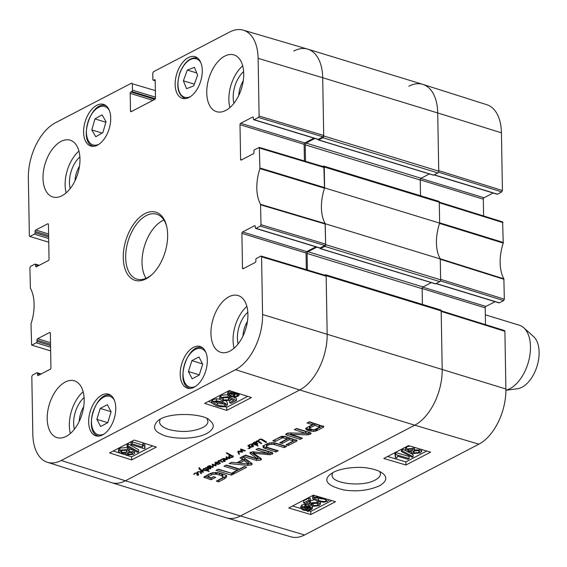 <?xml version="1.0" encoding="UTF-8"?>
<svg xmlns="http://www.w3.org/2000/svg" width="567" height="567" viewBox="0 0 567 567"><rect width="100%" height="100%" fill="white"/><g stroke="black" fill="none" stroke-linecap="round" stroke-linejoin="round"><path stroke-width="0.85" d="M205.764 468.214L205.665 467.662L207.451 467.562L207.26 466.889L207.834 466.365L210.364 466.988L210.924 467.995L210.782 468.696L209.868 468.859L209.287 468.363L210.187 468.307L208.677 466.655L207.983 466.648L208.45 468.03L209.627 468.852L209.117 469.051L207.238 467.917L206.097 467.782L205.764 468.214L205.75 467.626M205.927 468.016L205.92 467.562M207.238 467.917L207.231 467.52M208.706 468.824L208.699 468.214M208.911 468.944L208.904 468.37M209.117 469.051L209.11 468.512M207.898 467.286L207.976 466.35M210.081 468.576L210.137 466.868M209.45 468.661L209.443 468.144M209.868 468.859L209.861 468.484M210.563 468.81L210.534 467.258L209.84 467.307M210.782 468.696L210.761 467.492M207.38 467.414L207.366 466.676M207.451 467.562L207.437 466.598M261.359 443.663L260.678 443.493L261.685 443.224L261.359 443.663L261.344 443.231M259.261 440.219L257.631 440.998L259.679 439.241L261.692 439.17L266.738 442.132L265.895 442.501L261.174 439.567L260.274 439.446L259.261 440.219L259.247 439.482M261.174 439.567L261.16 439.021M262.011 439.914L261.997 439.297M263.683 440.928L263.669 440.127M264.286 441.268L264.272 440.516M264.605 441.615L264.591 440.736M264.661 440.779L264.676 441.693L264.598 440.736M265.895 442.501L265.88 441.629M266.107 442.458L266.093 441.778M258.091 441.14L260.827 442.629L259.998 442.877L257.326 441.395L258.091 441.14L258.113 440.573M257.354 441.346L257.631 440.998L257.354 441.346L257.078 440.935M257.085 441.282L256.567 442.551L255.894 441.587L257.333 440.92M256.071 441.976L256.057 441.332M256.624 441.006L256.504 442.267L256.482 441.048M258.205 441.658L258.191 441.176M259.332 442.253L259.317 441.622M259.92 442.813L259.899 441.927M259.998 442.877L259.984 441.976M260.338 442.877L260.324 442.189M206.65 470.631L206.112 470.511L206.799 470.114L204.772 468.789L203.021 469.724L203.468 468.64L205.495 468.569L207.402 469.731L208.592 469.093L207.784 470.071L209.223 471.418L206.679 470.645L206.643 470.234M206.679 470.645L201.455 470.426L203.503 471.985L202.802 472.297L198.819 468.519L199.244 467.569L201.193 470.05L204.496 470.156L206.211 470.801L206.672 470.213M207.168 470.461L207.161 469.547M208.621 471.517L208.606 470.837M207.784 470.071L207.77 469.299M208.287 469.724L208.273 469.065M207.402 469.731L207.77 469.27M203.454 469.334L203.44 468.654M203.716 469.008L203.709 468.533M203.992 468.824L203.985 468.455M204.772 468.789L204.765 468.434M206.799 470.114L206.785 469.214M199.598 469.71L199.577 468.54M202.192 471.815L202.178 471.042M202.802 472.297L202.788 471.489M203.092 472.261L203.085 471.701M249.041 445.79L248.679 445.563L249.452 444.656L251.401 444.266L249.877 444.804L249.041 445.79L251.45 447.094L250.798 447.455L250.125 447.072L249.806 448.61L247.956 448.504L249.239 448.561L249.608 447.654L247.843 445.591L248.445 445.428L248.856 446.052L249.033 445.024M248.573 445.499L248.658 445.875M248.381 445.988L248.374 445.421M248.941 446.463L248.934 445.946M249.31 446.824L249.119 445.832M249.31 446.761L249.296 445.938M249.565 447.221L249.544 446.087M249.806 448.61L249.778 447.058L249.211 447.285M250.267 446.335L249.778 447.058M250.125 447.072L250.111 446.427M250.182 447.101L250.167 446.456M250.274 447.165L250.267 446.52M250.43 447.2L250.416 446.605M250.678 447.377L250.664 446.753M250.798 447.455L250.784 446.824M249.423 445.215L249.416 444.691M252.081 444.627L251.408 444.571L251.996 444.882L252.074 444.415M252.301 445.4L252.28 444.542M252.4 445.308L252.386 444.613M252.648 446.427L252.705 444.443M252.251 445.953L252.223 444.507M251.401 444.386L252.102 443.663L253.591 443.571L253.35 442.94L254.278 442.111L257.191 443.139L257.546 444.351L256.171 444.5L258.07 445.875L252.705 443.848L252.039 444.393L253.399 446.512L252.195 446.824L251.642 445.301L251.968 444.868M251.89 446.697L251.833 445.109M251.507 445.924L251.642 445.301M252.195 446.824L251.861 445.145M253.109 445.138L252.166 445.272M252.684 446.853L252.676 446.342M253.137 446.69L253.109 445.18M253.435 446.002L253.385 445.634M254.08 442.182L254.498 443.755L256.922 444.145L254.222 442.132M254.859 442.494L254.852 442.09M255.66 442.82L255.653 442.274M256.298 443.288L256.291 442.593M256.426 443.337L256.412 442.664M256.922 444.145L256.901 442.955M252.032 444.351L252.131 443.656M253.796 444.018L253.619 442.43M254.441 442.834L253.768 442.466M254.47 444.386L254.455 443.706M255.079 444.932L255.065 444.004M257.489 445.981L257.475 445.244M257.765 443.897L257.546 444.351L257.531 443.507M253.591 443.571L253.569 442.466M220.287 460.517L222.874 462.084L219.394 460.716L218.933 461.41L220.435 463.452L220.039 463.586L217.678 462.268L216.388 462.941L216.764 462.055L218.338 461.977L219.004 460.432L220.308 460.524L221.165 459.39L222.888 458.979L223.752 459.128L225.106 461.247L225.092 460.369M218.338 461.977L218.323 461.148M216.388 462.941L219.011 464.139L217.664 464.338L215.899 463.402L216.02 465.812L212.859 464.777L213.015 467.449L208.691 465.861L209.939 465.613L212.611 467.073L212.462 464.153L215.46 465.401L215.084 462.8L216.388 462.941L216.381 462.41M216.672 463.119L216.651 462.126M216.899 463.069L216.877 462.013M216.948 462.686L216.934 461.992M217.041 462.481L217.033 461.963M218.082 462.353L218.075 461.977M219.032 461.488L218.054 460.801M219.06 463.041L219.039 461.616M219.386 463.303L219.372 462.388M219.755 463.537L219.741 462.665M220.039 463.586L220.024 462.941M218.933 461.41L218.919 460.496M219.025 461.063L219.011 460.432M220.031 460.851L220.024 460.468M221.867 461.864L221.853 461.198M222.023 462.041L222.009 461.297M222.207 462.19L222.193 461.418M222.455 462.233L222.448 461.616M225.149 460.737L224.844 461.425L223.908 461.559L223.207 459.327L221.584 459.546L220.669 460.638L220.655 459.851M215.24 464.231L215.099 462.041M215.46 465.401L215.212 462.679M212.143 464.607L212.462 464.153M212.49 466.053L212.377 464.203M212.604 466.549L212.462 464.501M212.646 466.868L212.575 464.997M210.726 466.542L210.711 465.89M211.491 467.088L211.477 466.308M212.49 467.534L212.476 466.988M213.015 467.449L212.986 465.897L212.462 465.982M213.227 465.457L212.986 465.897M213.305 466.421L213.235 465.996M212.816 464.947L212.802 464.245M212.859 464.777L212.845 464.26M214.021 465.422L214.014 464.805M214.539 465.67L214.532 465.131M214.928 465.812L214.921 465.28M216.02 465.812L215.992 464.26L214.9 464.253M216.126 464.628L216.169 465.075M215.899 463.402L215.892 462.672M217.664 464.338L217.657 463.756M218.501 464.458L218.493 464.075M224.008 460.135L223.993 459.284M224.107 460.043L224.093 459.348M224.362 461.162L224.412 459.178M223.958 460.688L223.937 459.242M221.137 459.95L221.123 459.426M223.667 459.759L223.604 459.093M223.66 459.596L223.653 459.107M223.604 461.432L223.547 459.844M223.221 460.666L223.348 460.035M223.908 461.559L223.575 459.88M224.815 459.872L223.88 460.007M224.397 461.588L224.383 461.077M224.844 461.425L224.815 459.915M226.268 459.717L222.838 458.632L224.865 458.547L226.566 459.32L226.027 457.257L226.488 456.981L229.635 458.462L228.742 458.668L226.885 457.612L227.204 459.631L226.268 459.717L226.261 459.185M227.176 458.072L226.24 458.164M227.324 458.724L227.204 459.631L227.183 458.327M226.885 457.612L226.871 456.974M228.742 458.668L228.735 458.023M229.118 458.71L229.111 458.221M226.538 457.767L226.318 456.726M226.566 459.32L226.559 457.449M224.227 458.795L224.22 458.405M225.73 459.497L225.723 458.909M197.529 473.927L197.514 473.076M197.628 473.835L197.614 473.14M197.883 474.955L197.933 472.97M197.479 474.48L197.458 473.034M197.323 472.949L196.947 472.545L197.727 471.787L200.435 471.602L201.682 473.339L200.477 473.438L200.931 472.928L200.045 471.964L198.294 471.907L197.323 472.949L198.365 475.217L197.125 475.224L197.188 473.551L196.735 473.119L195.112 473.339L193.971 474.558L194.687 473.183L197.323 472.949L197.309 472.049M193.9 474.48L193.9 474.125M193.971 474.558L193.964 473.977M194.091 474.579L194.077 473.778M194.658 473.743L194.644 473.218M195.105 473.381L195.098 472.991M197.188 473.551L197.125 473.034M197.181 473.388L197.174 473.02M197.125 475.224L197.068 473.636M196.742 474.459L196.869 473.828M197.429 475.352L197.096 473.672M198.344 473.665L197.401 473.799M197.918 475.38L197.911 474.87M198.365 475.217L198.344 473.707M198.67 474.529L198.62 474.161M197.273 472.921L197.259 472.091M197.373 472.885L197.359 472.013M200.045 471.964L200.038 471.503M200.47 472.283L200.456 471.616M200.931 472.928L200.817 471.822M201.654 471.787L200.576 471.942M239.288 454.436L237.878 451.53L238.757 451.126L241.485 451.403L240.564 449.496L241.606 449.227L245.334 450.694L244.264 450.914L241.457 449.695L242.676 451.927L241.783 452.232L238.629 451.509L239.288 454.436L239.267 453.196M238.629 451.736L238.622 451.162M239.841 451.502L239.834 451.098M240.812 451.757L240.805 451.254M241.095 451.906L241.088 451.304M241.386 452.069L241.379 451.375M241.613 452.154L241.365 450.517M241.783 452.232L241.585 450.602M242.237 450.659L241.755 450.68M242.265 452.211L242.251 451.212M242.435 452.14L242.421 451.495M242.045 449.872L242.038 449.362M242.676 450.155L242.669 449.588M242.711 450.17L242.697 449.596M243.108 450.347L243.094 449.759M243.463 450.552L243.456 449.907M244.264 450.914L244.249 450.241M244.859 450.971L244.852 450.496M240.677 450.155L240.663 449.447M241.173 450.808L240.862 448.922M241.457 449.851L241.145 449.255M241.485 451.403L241.457 449.964M238.133 452.749L238.105 451.367M237.814 451.977L237.878 451.53M238.778 453.926L238.105 451.197M238.955 454.16L238.75 452.374M230.96 455.818L230.06 455.358L229.678 457.413L232.109 457.087L232.59 455.84L233.498 456.038L232.853 457.215L229.217 457.895L228.749 456.414L229.592 455.159L226.24 453.005L226.885 452.82L232.3 455.861L231.775 456.35L230.953 455.223M231.322 456.088L231.308 455.372M231.775 456.35L231.761 455.641M227.721 454.004L227.714 453.302M228.033 454.202L228.019 453.423M229.592 455.159L229.359 454.33M228.763 457.427L228.763 456.371M228.785 457.406L228.749 456.414M228.877 457.689L228.877 456.038M229.217 457.895L228.848 456.137M230.613 457.98L230.606 457.604M232.853 457.215L232.831 455.882M232.732 455.861L232.739 456.244L232.69 455.854M230.06 455.358L230.046 454.734M229.366 455.067L229.507 457.257M230.33 455.471L230.315 454.833M504.892 331.284L441.19 311.411L442.196 369.117A45.24 26.011 107 0 1 414.746 425.193L240.443 515.984L414.746 425.193A45.24 26.011 -73 0 0 442.196 369.117L441.176 310.893A1.41 0.815 -73 0 0 440.708 310L325.685 274.789A1.41 0.815 107 0 1 326.153 275.682L327.166 333.906A45.24 26.011 107 0 1 299.723 389.976L125.42 480.773A45.24 26.011 107 0 1 111.451 482.63L226.474 517.848A45.24 26.011 -73 0 0 240.443 515.984A45.24 26.011 107 0 1 226.63 517.891L290.984 536.843A44.524 25.6 -73 0 0 304.578 534.972L478.881 444.174A44.524 25.6 -73 0 0 505.899 388.983L504.892 331.284L504.517 330.568L441.176 310.815M273.223 444.287L269.36 444.521L266.894 445.804L266.504 446.683L267.985 447.611L278.262 450.772L275.945 451.977L264.066 448.185L263.01 447.129L263.102 446.314L265.639 444.393L269.594 442.933L274.393 442.806L286.647 446.406L284.322 447.611L273.223 444.287L273.195 442.735L272.734 442.657M266.894 445.804L266.866 444.252L266.462 444.946L266.504 446.683M233.802 473.934L231.478 475.139L215.992 470.397L218.309 469.192L233.802 473.934M242.463 456.612L251.727 463.289L252.251 464.033L251.45 464.876L247.68 465.394L229.118 463.558L231.57 462.282L236.744 462.821L242.676 459.731L240.018 457.881L242.463 456.612M291.147 434.407L302.466 438.163L300.212 439.34L286.732 435.208L285.548 434.414L287.696 433.103L289.666 432.954L305.833 433.372L294.266 429.623L296.52 428.454L310.071 432.6L311.191 433.379L310.298 434.223L307.123 434.868L291.147 434.407L291.126 432.997M290.843 432.982L290.836 434.591M305.833 433.372L305.613 431.551L296.13 428.652M287.044 438.971L282.628 437.767L275.059 441.551L272.741 440.835L281.572 436.292L284.918 436.399L297.08 440.467L296.208 441.424L288.298 445.542L285.974 444.833L292.636 441.36L293.04 440.963L292.664 440.687L289.368 439.68L282.061 443.486L279.737 442.777L287.044 438.971L287.015 437.412L282.607 436.214L274.605 439.864M297.08 440.467L296.867 440.998L296.853 440.205M307.725 430.403L305.592 428.886L306.719 427.674L312.495 424.669L307.009 422.989L309.327 421.777L323.792 426.554L322.999 427.468L317.137 430.516L313.771 431.508L307.725 430.403L307.697 428.85L306.088 428.071M323.792 426.554L323.587 427.064L323.573 426.256M257.779 458.93L250.593 453.77L249.82 453.033L250.501 452.282L253.173 451.835L268.397 453.451L256.029 449.546L258.346 448.334L271.976 452.509L272.876 453.494L269.935 454.762L253.435 453.182L260.827 458.349L261.529 459.355L260.65 460.085L256.624 460.503L242.995 456.336L245.32 455.117L257.779 458.93M257.978 458.88L257.95 457.186L250.593 452.232M268.397 453.451L268.354 451.743L257.9 448.568M253.414 451.856L253.676 453.529M232.342 472.765L237.169 470.256L224 466.223L226.325 465.018L239.487 469.044L244.299 466.542L246.617 467.251L234.667 473.48L232.342 472.765M208.132 476.415L208.103 474.863L207.926 476.727L208.323 477.01L211.193 477.889L213.49 476.691L215.687 477.364L211.066 479.767L203.759 477.152L209.74 473.658L213.83 472.531L218.182 472.736L223.781 474.281L225.411 475.004L226.765 476.812L224.73 478.654L218.607 481.844L216.289 481.135L221.761 478.279L223.058 477.045L221.917 475.798L216.828 474.239L212.994 474.161L207.926 476.727M207.926 476.613L207.898 475.174M211.307 474.756L211.278 473.204L208.103 474.863M212.965 472.609L211.278 473.204M212.994 474.161L212.965 472.637M215.283 474.026L215.226 472.474M215.928 474.09L215.907 472.538L215.254 472.474M216.828 474.239L216.807 472.687L215.907 472.538M219.585 474.933L219.557 473.381L216.807 472.687M221.917 475.798L221.888 474.246L219.557 473.381M222.519 476.11L222.491 474.558L221.888 474.246M222.803 476.344L222.491 474.558M223.058 477.045L222.774 474.792M218.607 481.844L218.578 480.292L218.153 480.164M224.73 478.654L224.702 477.102L218.578 480.292M226.736 475.259L224.702 477.102M204.822 477.861L204.708 476.273M211.066 479.767L211.037 478.215L204.8 476.308M213.787 476.783L211.037 478.215M237.169 470.256L237.141 468.703L225.872 465.252M234.667 473.48L234.639 471.928L234.214 471.794M244.724 466.676L234.639 471.928M256.624 460.503L256.596 458.951L244.859 455.358M260.65 460.085L260.622 458.533L256.596 458.951M254.342 453.182L254.321 451.956M269.935 454.762L269.906 453.21L267.844 453.132M272.025 454.16L271.997 452.608L269.906 453.21M272.21 454.068L272.188 452.586M268.241 453.239L268.212 451.686M268.368 451.899L268.397 453.309M257.772 458.568L257.744 457.016M319.59 427.32L319.774 425.491L314.784 423.825L309.646 426.561L309.454 428.645L313.735 429.928L319.59 427.32M319.71 427.242L314.813 425.378L310.007 427.879L309.454 428.645M310.007 427.879L309.979 426.327M314.813 425.378L314.784 423.825M306.719 429.977L306.69 428.425M308.76 430.75L308.732 429.198L307.697 428.85M311.035 431.331L311.007 429.779L308.732 429.198M313.771 431.508L313.742 429.956L311.007 429.779M315.84 431.097L315.812 429.545L313.742 429.956M322.921 425.937L315.812 429.545M322.999 427.468L322.977 425.959M312.495 424.669L312.467 423.117L308.873 422.018M283.415 437.859L283.387 436.307M282.061 443.486L282.033 441.934L281.608 441.799M289.368 439.68L289.34 438.128L282.033 441.934M292.664 440.687L292.636 439.134L289.34 438.128M292.841 440.757L292.636 439.134M293.04 440.963L292.813 439.205M288.298 445.542L288.27 443.989L287.838 443.862M296.194 439.864L288.27 443.989M275.059 441.551L275.03 439.999M281.643 438.121L281.622 436.569M282.628 437.767L282.607 436.214M291.339 434.407L291.31 432.997M307.123 434.868L307.094 433.316L305.897 433.28L305.868 431.749M308.675 434.776L308.646 433.223L307.094 433.316M310.269 432.671L308.646 433.223M310.298 434.223L310.269 432.692M305.641 433.103L305.613 431.551M286.732 435.208L286.455 433.549M300.212 439.34L300.184 437.788L286.704 433.656M300.567 437.582L300.184 437.788M290.836 434.471L290.843 432.897M239.43 463.147L248.729 464.047L244.164 460.68L239.43 463.147L239.402 461.595L244.136 459.128L244.164 460.68M248.729 464.047L248.679 462.311L244.136 459.128M248.7 462.495L248.729 463.877M242.676 459.731L242.648 458.179L241.28 457.229M247.68 465.394L247.659 464.012M239.423 463.033L236.836 462.771M251.45 464.876L251.422 463.324L248.778 463.884M231.903 473.353L217.856 469.426M231.478 475.139L231.449 473.587M271.373 444.145L271.352 442.692M284.322 447.611L284.294 446.059L273.195 442.735M284.747 445.825L284.294 446.059M264.066 448.185L264.038 446.633L262.982 445.577M265.895 448.901L265.873 447.349L264.038 446.633M275.945 451.977L275.916 450.425L265.873 447.349M276.37 450.191L275.916 450.425M267.957 445.102L267.929 443.55L266.866 444.252M269.332 442.969L267.929 443.55M269.36 444.521L269.332 442.99M323.02 136.845L318.264 139.319L254.115 119.68L258.424 117.44L323.02 136.845L323.707 135.442L322.701 77.736L437.724 112.953A45.24 26.011 -73 0 0 422.798 84.37L307.768 49.152A45.24 26.011 107 0 1 322.701 77.736L323.714 135.96A1.41 0.815 107 0 1 322.857 137.71L437.88 172.921A1.41 0.815 -73 0 0 438.738 171.17L437.724 112.953L438.73 170.653L502.433 190.526L501.426 132.82A44.524 25.6 -73 0 0 486.883 104.739L422.947 84.412A45.24 26.011 107 0 1 437.724 112.953L501.426 132.82M437.88 172.921L433.656 175.125A0.85 0.489 107 0 1 433.394 175.16A0.85 0.489 107 0 1 433.195 174.983M429.41 173.941L421.097 178.272A1.41 0.815 -73 0 0 420.239 180.023L420.516 195.728M439.283 202.221A1.41 0.815 -73 0 0 438.815 201.328L323.792 166.117A1.41 0.815 107 0 1 324.253 167.01L324.622 187.897L439.645 223.107L439.283 202.221L324.253 167.01M439.645 223.107A36.756 21.135 -73 0 0 440.268 258.963L325.245 223.745L325.614 244.632A1.41 0.815 107 0 1 324.756 246.383L439.779 281.601A1.41 0.815 -73 0 0 440.637 279.843L440.268 258.963M439.779 281.601L435.555 283.798A0.85 0.489 107 0 1 435.293 283.833A0.85 0.489 107 0 1 435.095 283.656M431.31 282.614L422.996 286.945A1.41 0.815 -73 0 0 422.139 288.702L422.408 304.401M319.986 248.055L319.986 248.084A0.85 0.489 -73 0 0 320.263 248.622A0.85 0.489 -73 0 0 320.525 248.587L324.756 246.383M324.671 275.151L325.252 274.846A1.41 0.815 107 0 1 325.685 274.789M307.399 269.963L307.108 253.484A1.41 0.815 107 0 1 307.966 251.734L316.818 247.127M325.245 223.745A36.756 21.135 107 0 1 324.622 187.897M322.772 166.478L323.353 166.174A1.41 0.815 107 0 1 323.792 166.117M305.5 161.283L305.216 144.812A1.41 0.815 107 0 1 306.074 143.061L314.919 138.447M318.087 139.376L318.087 139.411A0.85 0.489 -73 0 0 318.37 139.95A0.85 0.489 -73 0 0 318.633 139.914L322.857 137.71M293.805 51.016A45.24 26.011 107 0 1 307.768 49.152M505.906 390.294L517.48 388.728A28.272 16.259 -73 0 0 521.959 387.247A28.272 16.259 -73 0 0 537.984 362.639A28.272 16.259 -73 0 0 533.483 336.451L523.724 327.747A33.928 19.512 -73 0 0 519.28 325.21L485.331 314.813M505.906 390.216A33.928 19.512 -73 0 0 509.889 388.7A33.928 19.512 -73 0 0 529.124 359.173A33.928 19.512 -73 0 0 523.724 327.747M379.755 471.546L380.478 473.771C380.464 476.025 378.706 478.101 375.205 480.001C362.448 487.414 330.965 483.658 332.049 475.018L332.751 472.658M438.504 172.198L501.745 191.922L502.433 190.526M501.745 191.922L497.436 194.169L434.237 174.82M434.053 174.919L497.089 194.219A1.134 0.652 -73 0 0 497.436 194.169M493.148 193.007L483.998 197.777L420.856 178.449M420.239 179.867L483.311 199.18A1.134 0.652 107 0 1 483.998 197.777M483.311 199.18L483.608 215.963M440.403 280.878L503.645 300.602L504.332 299.199L503.872 278.829A37.472 21.546 107 0 1 503.248 243.087L502.624 221.895L439.276 202.135M503.645 300.602L499.336 302.842L436.136 283.5M435.945 283.592L498.988 302.891A1.134 0.652 -73 0 0 499.336 302.842M495.048 301.687L485.898 306.449L422.755 287.122M422.139 288.546L485.21 307.853A1.134 0.652 107 0 1 485.898 306.449M485.21 307.853L485.501 324.636M503.985 279.311L440.276 259.254L440.63 279.325L504.332 299.199M503.248 243.087L439.545 223.412A36.756 21.135 -73 0 0 440.162 258.765L503.872 278.829M502.993 222.611L439.29 202.738L439.638 222.81L503.34 242.492M408.828 86.227A45.24 26.011 107 0 1 422.947 84.412M397.474 456.166L396.843 458.101L395.27 457.633L395.631 456.392L394.993 455.053L395.83 454.621L409.147 458.561L407.85 459.235L397.495 456.173M395.305 455.393L395.27 457.633M395.83 454.621L395.78 452.544L394.937 452.983L394.993 455.053M395.78 452.544L409.098 456.485L409.147 458.561M401.429 451.559L402.478 451.013L413.13 456.669L412.081 457.215L401.429 451.559L401.379 449.489L402.428 448.944L402.478 451.013M407.581 451.679L413.081 454.592L413.13 456.669M402.428 448.944L405.547 450.602M408.36 450.836L407.397 450.063L408.049 449.347L411.869 449.078L412.861 449.858L412.216 450.574L408.36 450.836L408.318 449.22M409.296 448.958L410.905 448.901M413.96 450.786L418.878 450.481M414.059 452.87L412.726 451.849L413.506 450.985L418.403 450.659L419.729 451.672L418.928 452.558L414.059 452.87L414.009 450.8M407.085 451.552L405.462 450.269L406.688 448.965L413.215 448.391L414.314 449.985L419.722 449.957L421.642 451.474L420.26 452.955L412.712 453.565L410.947 452.289L411.38 451.516L407.085 451.552M405.462 450.269L405.412 448.192L406.638 446.888L409.835 446.031M414.505 447.335L414.314 449.985M414.52 447.845L415.356 447.661M306.435 506.728L309.058 507.174L311.028 508.521L310.184 509.471L307.888 510.073L306.435 506.728M307.314 506.806L307.831 508.004L309.043 507.798L309.093 509.875M309.043 507.798L310.128 507.401M307.831 508.004L307.888 510.073M305.415 506.749L306.867 510.109L304.203 509.669L302.183 508.33L303.062 507.352L305.415 506.749M303.225 507.267L305.507 507.904L305.556 509.981M305.507 507.904L305.939 507.968M304.848 505.452L305.84 505.36L306.18 506.147L309.986 506.664L312.417 508.379L311.212 509.754L308.122 510.612L308.448 511.37L307.463 511.469L307.123 510.676L303.26 510.172L300.801 508.443L302.055 507.054L305.181 506.211L304.798 503.39M305.804 503.829L305.84 505.36M306.074 503.95L306.18 506.147M310.787 504.885L311.992 505.594M308.427 510.569L308.448 511.37M292.522 506.019L300.808 508.471L300.751 506.366L301.998 504.977L305.124 504.134M320.22 501.944L320.27 503.787L319.108 505.707L312.006 506.381L311.956 504.304L313.175 503.553L313.225 505.629L317.768 505.317L318.519 504.446L316.755 503.191L311.489 503.468L310.858 504.857L309.44 505.431L303.65 502.879L308.895 500.144L310.454 500.604L306.244 502.801L309.228 504.148L310.397 502.865L317.981 502.426L320.419 504.269L320.334 501.965M313.175 503.553L317.711 503.241M310.666 504.424L310.836 503.964M308.895 500.144L308.845 498.067L303.593 500.803L303.65 502.879M308.845 498.067L310.404 498.528L310.454 500.604M308.349 501.703L309.178 502.078L309.228 504.148M309.178 502.078L310.347 500.789L313.842 499.931M312.006 506.381L313.225 505.629M315.869 497.535L318.434 498.428L325.274 499.201M314.657 498.173L314.671 498.825L315.146 497.805C316.081 497.011 318.597 497.181 322.694 498.308L326.599 500.321L326.025 501.008C325.104 501.802 322.588 501.632 318.484 500.505L314.536 498.492M328.201 499.534L328.491 500.179L327.357 501.405L323.594 502.256L317.151 501.2L312.679 498.627L313.82 497.401L318.186 496.572M312.679 498.627L312.623 496.55L313.842 495.282M387.601 456.492L405.852 461.899L426.724 451.027M308.434 510.725L310.78 511.42L331.645 500.555M405.929 465.011L383.816 458.462L408.467 445.627L430.58 452.168L405.929 465.011L405.852 461.899M310.858 514.538L288.745 507.989L313.388 495.147L335.508 501.696L310.858 514.538L310.78 511.42M333.403 472.311L329.966 474.586C323.013 480.738 327.57 485.848 343.637 489.916C356.515 491.901 368.408 490.561 379.302 485.898C388.948 480.263 385.851 475.77 382.69 473.381C379.826 471.113 375.297 469.419 369.103 468.314C361.881 466.563 343.17 467.052 333.403 472.311M260.551 204.34L261.004 224.709L260.324 226.113L324.912 245.518L325.6 244.115L325.139 223.554A36.756 21.135 107 0 1 324.522 188.194L323.892 166.811L259.296 147.406L259.927 168.597A37.472 21.546 -73 0 0 260.551 204.34L325.139 223.554M241.861 159.752L240.599 159.362A1.134 0.652 -73 0 0 240.968 160.078A1.134 0.652 -73 0 0 241.315 160.029L253.293 153.792A1.134 0.652 -73 0 0 253.973 152.395L253.952 151.098A1.134 0.652 107 0 1 254.64 149.695L259.296 147.406M240.599 159.362L239.99 124.69L304.139 144.33A1.134 0.652 107 0 1 304.826 142.927L240.677 123.287A1.134 0.652 -73 0 0 239.99 124.69M240.677 123.287L252.648 117.05L253.265 117.241M254.115 119.68A1.134 0.652 107 0 1 253.768 119.729A1.134 0.652 107 0 1 253.392 119.013L253.371 117.716A1.134 0.652 -73 0 0 252.995 117.008A1.134 0.652 -73 0 0 252.648 117.05M155.188 80.634L153.579 80.145A1.134 0.652 107 0 1 153.232 80.188A1.134 0.652 107 0 1 152.856 79.479L152.743 73.143L153.43 71.74L229.67 32.028A44.524 25.6 107 0 1 243.264 30.157A44.524 25.6 107 0 1 258.105 58.33L259.112 116.037L258.424 117.44M153.579 80.145L155.075 79.876M131.75 111.359L130.488 110.969A1.134 0.652 -73 0 0 130.857 111.685A1.134 0.652 -73 0 0 131.211 111.642L154.805 99.353A1.134 0.652 -73 0 0 155.486 97.949L155.181 80.351A1.134 0.652 -73 0 0 154.805 79.642A1.134 0.652 -73 0 0 154.458 79.685M130.488 110.969L130.183 93.378L152.913 100.338M154.855 99.317L130.864 91.974A1.134 0.652 -73 0 0 130.183 93.378M130.864 91.974L131.75 91.514L155.323 98.736M155.471 97.17L132.43 90.118A1.134 0.652 107 0 1 131.75 91.514M132.43 90.118L132.324 83.781L155.358 90.6M48.741 242.208L29.725 236.432L29.356 235.716L28.35 178.017A44.524 25.6 107 0 1 55.36 122.826L131.601 83.115L132.324 83.781M30.079 236.382L34.389 234.143L48.677 238.516M48.649 236.893L35.076 232.739A1.134 0.652 107 0 1 34.389 234.143M35.076 232.739L35.055 231.442L48.627 235.603M48.599 233.98L35.735 230.046A1.134 0.652 -73 0 0 35.055 231.442M35.735 230.046L47.713 223.809L48.323 223.993M36.919 266.504L35.657 266.114A1.134 0.652 -73 0 0 36.033 266.83A1.134 0.652 -73 0 0 36.38 266.788L48.351 260.551A1.134 0.652 -73 0 0 49.038 259.147L48.429 224.475A1.134 0.652 -73 0 0 48.06 223.759A1.134 0.652 -73 0 0 47.713 223.809M35.657 266.114L35.636 264.824L38.478 265.696M50.64 350.881L31.624 345.105L31.001 323.913A37.472 21.546 -73 0 0 30.377 288.171L29.916 267.801L30.604 266.398L34.913 264.158A1.134 0.652 107 0 1 35.26 264.109A1.134 0.652 107 0 1 35.636 264.824M31.979 345.062L36.288 342.815L50.576 347.188M50.548 345.572L36.968 341.412A1.134 0.652 107 0 1 36.288 342.815M36.968 341.412L36.947 340.122L50.527 344.275M50.498 342.652L37.635 338.719A1.134 0.652 -73 0 0 36.947 340.122M37.635 338.719L49.605 332.482L50.222 332.666M38.818 375.177L37.557 374.794A1.134 0.652 -73 0 0 37.925 375.51A1.134 0.652 -73 0 0 38.273 375.46L50.25 369.223A1.134 0.652 -73 0 0 50.938 367.82L50.328 333.148A1.134 0.652 -73 0 0 49.953 332.432A1.134 0.652 -73 0 0 49.605 332.482M37.557 374.794L37.528 373.497L40.37 374.369M243.753 268.425L242.492 268.035A1.134 0.652 -73 0 0 242.867 268.751A1.134 0.652 -73 0 0 243.215 268.708L255.185 262.471A1.134 0.652 -73 0 0 255.873 261.068L255.852 259.771A1.134 0.652 107 0 1 256.539 258.375L260.848 256.128L261.571 256.794L262.578 314.501A44.524 25.6 107 0 1 235.56 369.684L61.257 460.482A44.524 25.6 107 0 1 47.366 462.261A44.524 25.6 107 0 1 32.822 434.18L31.816 376.474L32.503 375.078L36.805 372.831A1.134 0.652 107 0 1 37.16 372.781A1.134 0.652 107 0 1 37.528 373.497M242.492 268.035L241.889 233.363L306.038 253.002A1.134 0.652 107 0 1 306.726 251.599L242.577 231.967A1.134 0.652 -73 0 0 241.889 233.363M242.577 231.967L254.548 225.73L255.157 225.914M324.912 245.518L320.164 247.992L256.015 228.359A1.134 0.652 107 0 1 255.667 228.402A1.134 0.652 107 0 1 255.292 227.686L255.27 226.396A1.134 0.652 -73 0 0 254.895 225.68A1.134 0.652 -73 0 0 254.548 225.73M256.015 228.359L260.324 226.113M101.869 395.079A21.773 12.517 107 0 1 108.588 394.185A21.773 12.517 107 0 1 114.187 418.666A21.773 12.517 107 0 1 95.844 435.817A21.773 12.517 107 0 1 89.019 416.759A21.773 12.517 107 0 1 101.869 395.079M96.808 105.278A21.773 12.517 107 0 1 103.527 104.385A21.773 12.517 107 0 1 109.126 128.865A21.773 12.517 107 0 1 90.784 146.017A21.773 12.517 107 0 1 83.959 126.958A21.773 12.517 107 0 1 96.808 105.278M188.364 57.586A21.773 12.517 107 0 1 195.083 56.693A21.773 12.517 107 0 1 200.683 81.173A21.773 12.517 107 0 1 182.34 98.325A21.773 12.517 107 0 1 175.515 79.267A21.773 12.517 107 0 1 188.364 57.586M193.418 347.387A21.773 12.517 107 0 1 200.144 346.494A21.773 12.517 107 0 1 205.736 370.974A21.773 12.517 107 0 1 187.393 388.133A21.773 12.517 107 0 1 180.568 369.067A21.773 12.517 107 0 1 193.418 347.387M65.219 382.052A29.69 17.074 107 0 1 74.383 380.833A29.69 17.074 107 0 1 82.017 414.222A29.69 17.074 107 0 1 57.005 437.611A29.69 17.074 107 0 1 47.692 411.621A29.69 17.074 107 0 1 65.219 382.052M61.016 141.417A29.69 17.074 107 0 1 70.18 140.198A29.69 17.074 107 0 1 77.814 173.58A29.69 17.074 107 0 1 52.802 196.969A29.69 17.074 107 0 1 43.496 170.979A29.69 17.074 107 0 1 61.016 141.417M224.759 56.119A29.69 17.074 107 0 1 233.923 54.9A29.69 17.074 107 0 1 241.556 88.289A29.69 17.074 107 0 1 216.544 111.678A29.69 17.074 107 0 1 207.231 85.688A29.69 17.074 107 0 1 224.759 56.119M228.962 296.761A29.69 17.074 107 0 1 238.126 295.542A29.69 17.074 107 0 1 245.759 328.924A29.69 17.074 107 0 1 220.74 352.32A29.69 17.074 107 0 1 211.434 326.323A29.69 17.074 107 0 1 228.962 296.761M146.031 278.858A35.629 20.483 -73 0 0 151.814 274.704A35.629 20.483 -73 0 0 166.648 226.24A35.629 20.483 -73 0 0 140.836 216.325A35.629 20.483 -73 0 0 123.422 260.763A35.629 20.483 -73 0 0 146.031 278.858M79.231 421.352A18.796 10.808 107 0 1 83.703 406.752M242.974 336.061A18.796 10.808 107 0 1 247.446 321.454M238.771 95.419A18.796 10.808 107 0 1 243.243 80.819M75.028 180.717A18.796 10.808 107 0 1 79.5 166.11M191.866 360.662L198.967 356.969L202.674 364.227L199.244 375.099L192.142 378.799L188.428 371.541L191.866 360.662L202.525 363.929M188.428 371.541L199.315 374.872M94.972 118.9L102.06 114.832L106.022 121.657L102.854 132.678L95.766 136.746L91.804 129.921L94.972 118.9L105.859 122.231M91.804 129.921L102.145 133.089M100.239 408.403L107.34 404.689L111.089 411.819L107.709 422.776L100.607 426.483L96.851 419.36L100.239 408.403L111.033 411.706M96.851 419.36L107.73 422.691M193.666 85.936L186.571 88.679L183.382 80.812L187.33 70.074L194.417 67.338L197.607 75.205L193.666 85.936M187.33 70.074L196.692 72.945M183.382 80.812L194.318 84.157M255.667 228.402L319.809 248.041A1.134 0.652 -73 0 0 320.164 247.992M315.876 246.836L306.726 251.599M306.038 253.002L306.329 269.637M47.366 462.261L111.302 482.588A45.24 26.011 -73 0 0 125.42 480.773L299.723 389.976A45.24 26.011 -73 0 0 327.166 333.906L326.16 276.2L325.784 275.484L261.189 256.078M258.105 58.33L322.701 77.736A45.24 26.011 -73 0 0 307.619 49.109L243.264 30.157M253.768 119.729L317.917 139.369A1.134 0.652 -73 0 0 318.264 139.319M313.976 138.157L304.826 142.927M304.139 144.33L304.429 160.964M132.26 443.869L142.643 447.15L142.593 444.826L143.253 443.118L143.274 445.18L144.847 445.683L144.486 446.916L145.124 448.32L144.287 448.759L130.963 444.542L132.26 443.869L132.239 441.806L142.593 445.081M142.643 447.15L143.274 445.18M143.253 443.118L144.826 443.614L144.847 445.683M144.755 445.853L145.124 448.32M132.239 441.806L130.942 442.48L130.963 444.542M138.688 451.821L137.639 452.367L126.98 446.435L128.029 445.889L138.688 451.821L138.667 449.759L128.007 443.819L128.029 445.889M128.007 443.819L126.958 444.365L126.98 446.435M131.757 452.473L132.721 453.288L132.068 454.004L128.248 454.231L127.256 453.409L127.901 452.7L131.757 452.473M128.964 452.331L130.991 452.296M126.058 450.311L127.384 451.382L126.604 452.253L121.714 452.523L120.381 451.46L121.182 450.574L126.058 450.311M121.544 450.411L126.583 450.191M133.032 451.757L134.655 453.104L133.429 454.415L126.902 454.918L125.803 453.267L120.395 453.224L118.475 451.637L119.857 450.148L127.405 449.617L129.17 450.963L128.737 451.736L133.032 451.757L133.018 449.794M134.514 450.623L134.655 453.104M125.555 453.331L125.562 453.848L125.803 453.267M118.475 451.637L118.453 449.574L119.835 448.079L127.384 447.554L129.148 448.894L129.17 450.963M128.716 449.666L133.018 449.695M230.06 393.583L232.775 394.356M233.682 396.51L231.06 396.021L229.082 394.604L229.933 393.647L232.229 393.066L233.682 396.51M234.703 396.503L233.243 393.044L235.915 393.526L237.927 394.937L237.056 395.922L234.703 396.503L234.681 394.434L237.034 393.852M234.128 393.122L234.681 394.434M235.262 397.836L234.277 397.928L233.937 397.106L230.131 396.531L227.693 394.724L228.898 393.342L231.995 392.513L231.662 391.733L232.647 391.641L232.994 392.463L236.85 393.023L239.309 394.838L238.062 396.234L234.936 397.063L235.262 397.836L235.255 397.02M227.693 394.724L227.672 392.662L228.877 391.28L230.315 390.727M231.662 391.301L231.662 391.733M232.987 391.719L232.994 392.463M219.847 399.345L221.002 397.396L228.104 396.794L226.885 397.552L222.349 397.814L221.598 398.686L223.355 400.004L228.629 399.785L229.259 398.374L230.677 397.807L236.474 400.493L231.223 403.229L229.663 402.733L233.873 400.543L230.882 399.118L229.72 400.422L222.136 400.77L219.847 399.345L219.677 396.772M222.633 397.68L228.607 397.722L229.245 397.24M229.451 398.828L229.366 396.255M230.663 396.687L230.677 397.807M235.192 397.843L236.453 398.431L236.474 400.493M233.583 397.098L234.015 397.297M231.797 399.551L229.642 400.671L229.663 402.733M219.826 397.283L220.988 395.334L228.083 394.731M228.09 395.49L228.104 396.794M225.446 404.505L224.971 405.547C224.036 406.348 221.52 406.142 217.416 404.93L213.511 402.804L214.085 402.116C215.013 401.323 217.53 401.528 221.633 402.733L225.581 404.852M214.723 401.875L217.402 402.868C221.499 404.073 224.015 404.278 224.95 403.477M226.297 405.979C224.135 407.184 220.733 407.063 216.084 405.625L211.619 402.924L212.753 401.691L216.516 400.876L222.966 402.038L227.445 404.746L226.297 405.979M211.619 402.924L211.597 400.862L212.731 399.629L216.495 398.814L219.748 399.147M226.155 401.259L227.424 402.683L227.445 404.746M113.258 450.992L131.657 456.811L152.622 445.896M208.33 401.464L211.611 402.506M224.525 406.589L226.736 407.29L247.694 396.368M134.216 440.077L156.336 447.072L131.693 459.915L109.566 452.913L134.216 440.077M131.693 459.915L131.657 456.811M229.288 390.55L251.415 397.545L226.765 410.388L204.644 403.392L229.288 390.55M226.765 410.388L226.736 407.29M207.125 418.836L207.947 421.352C207.933 423.698 206.175 425.789 202.674 427.603C192.39 432.026 181.043 432.635 168.647 429.446C162.772 427.497 159.724 424.952 159.504 421.813L160.206 419.346M206.757 433.542C214.113 429.176 215.191 424.896 210.003 420.7C205.311 413.456 167.329 411.245 157.3 421.316C152.714 426.632 153.891 430.842 160.83 433.939C168.3 438.645 192.333 440.651 206.757 433.542M84.086 397.524A22.751 13.084 -73 0 0 74.39 429.212M83.143 391.726A29.69 17.074 -73 0 0 70.358 433.486M247.829 312.233A22.751 13.084 -73 0 0 238.126 343.921M246.886 306.435A29.69 17.074 -73 0 0 234.1 348.195M243.626 71.591A22.751 13.084 -73 0 0 233.93 103.279M242.683 65.793A29.69 17.074 -73 0 0 229.904 107.553M79.89 156.889A22.751 13.084 -73 0 0 70.188 188.57M78.941 151.091A29.69 17.074 -73 0 0 66.162 192.851M152.325 274.215A33.928 19.512 107 0 1 147.335 277.71A33.928 19.512 107 0 1 136.86 279.106A33.928 19.512 107 0 1 128.135 240.954A33.928 19.512 107 0 1 156.719 214.22A33.928 19.512 107 0 1 166.804 226.928M163.898 220.01A33.928 19.512 -73 0 0 144.5 245.965A33.928 19.512 -73 0 0 146.052 278.326M262.84 440.424L262.826 439.659M265.306 442.097L265.292 441.225M256.667 441.402L256.66 440.991M200.796 470.66L200.782 469.774M215.127 463.593L215.113 462.75M226.346 458.278L226.325 457.03M225.014 459.128L225.007 458.597M225.992 459.603L225.985 459.043M200.931 472.828L200.916 471.886M242.357 450.021L242.343 449.468M243.86 450.73L243.853 450.07M240.89 450.474L240.869 449.34M232.009 456.286L232.002 455.748M235.56 369.684L299.723 389.976L414.746 425.193L478.881 444.174M61.257 460.482L125.42 480.773L240.443 515.984L304.578 534.972M267.872 454.684L267.851 453.472M272.436 453.912L272.415 452.679M250.593 453.77L250.564 452.246M319.242 426.731L319.214 425.179M309.83 431.048L309.802 429.495M316.577 430.792L316.549 429.24M317.137 430.516L317.109 428.964M296.208 441.424L296.18 439.872M274.676 444.663L274.655 443.111M440.637 279.843L325.614 244.632M435.555 283.798L320.525 248.587M326.153 275.682L441.176 310.893M438.738 171.17L323.714 135.96M420.239 180.023L305.216 144.812M433.656 175.125L318.633 139.914M421.097 178.272L306.074 143.061M422.139 288.702L307.108 253.484M422.996 286.945L307.966 251.734M262.578 314.501L505.899 388.983M412.181 449.184L412.216 450.574M418.885 450.829L418.928 452.558M406.638 446.888L406.688 448.965M413.18 447.023L413.215 448.391M419.693 448.951L419.722 449.957M310.135 507.571L310.184 509.471M304.153 507.593L304.203 509.669M308.058 504.821L308.094 506.26M309.951 505.225L309.986 506.664M301.998 504.977L302.055 507.054M317.718 503.553L317.768 505.317M310.347 500.789L310.397 502.865M317.959 501.426L317.981 502.426M318.434 498.428L318.484 500.505M325.99 499.555L326.025 501.008M313.764 495.324L313.82 497.401M195.53 386.389A20.079 11.546 107 0 1 184.502 364.475A20.079 11.546 107 0 1 205.906 352.49M202.632 347.847L202.688 347.862A21.206 12.191 -73 0 0 202.632 347.847C187.408 341.667 174.14 385 190.214 388.402A21.206 12.191 -73 0 0 190.271 388.416L190.214 388.402M98.913 144.28A20.079 11.546 107 0 1 87.885 122.366A20.079 11.546 107 0 1 109.296 110.374M106.022 105.738L106.072 105.753A21.206 12.191 -73 0 0 106.022 105.738C90.791 99.558 77.53 142.884 93.605 146.293A21.206 12.191 -73 0 0 93.661 146.307L93.605 146.293M103.974 434.081A20.079 11.546 107 0 1 92.945 412.166A20.079 11.546 107 0 1 114.35 400.182M111.075 395.539L111.132 395.553A21.206 12.191 -73 0 0 111.075 395.539C95.851 389.359 82.584 432.692 98.665 436.094A21.206 12.191 -73 0 0 98.722 436.108L98.665 436.094M190.469 96.588A20.079 11.546 107 0 1 179.463 92.138A20.079 11.546 107 0 1 180.051 72.852A20.079 11.546 107 0 1 200.846 62.682M185.154 98.601A21.206 12.191 -73 0 0 185.211 98.615L185.154 98.601C177.684 94.746 175.926 86.12 179.874 72.732C184.53 61.746 190.434 56.849 197.571 58.047L197.628 58.061A21.206 12.191 -73 0 0 197.571 58.047M132.054 452.579L132.068 454.004M128.227 452.544L128.248 454.231M126.59 450.517L126.604 452.253M121.692 450.46L121.714 452.523M119.835 448.079L119.857 450.148M127.384 447.554L127.405 449.617M231.038 393.959L231.06 396.021M237.034 393.966L237.056 395.922M228.877 391.28L228.898 393.342M230.322 390.876L230.337 392.796M223.334 397.942L223.355 400.004M228.607 397.722L228.629 399.785M220.988 395.334L221.002 397.396M224.957 404.087L224.971 405.547M217.402 402.868L217.416 404.93M212.731 399.629L212.753 401.691M216.495 398.814L216.516 400.876M222.959 400.997L222.966 402.038M260.664 204.822L325.252 224.043M259.927 168.597L324.522 188.194M324.615 187.599L260.019 168.009M325.6 244.115L261.004 224.709M261.571 256.794L326.16 276.2M259.672 148.122L324.267 167.527M323.707 135.442L259.112 116.037M207.77 466.393L207.784 466.995M210.159 466.79L210.187 468.342M210.166 466.96L210.194 468.512M256.582 441.013L256.589 441.743M207.146 468.888L207.175 470.44M249.289 445.237L249.317 446.789M215.474 463.6L215.503 465.153M223.731 459.121L223.738 459.667M197.252 472.991L197.259 473.459M200.909 471.319L200.938 472.871M238.551 451.183L238.558 451.616M228.912 456.081L228.94 457.633M207.891 475.103L207.919 476.663M253.385 451.729L253.414 453.281M268.432 451.828L268.46 453.38M257.992 457.257L258.02 458.809M309.405 426.937L309.433 428.489M319.781 425.534L319.809 427.086M290.765 432.975L290.793 434.528M248.75 462.41L248.778 463.962M318.37 139.95L433.394 175.16M435.293 283.833L320.263 248.622M421.642 451.474L421.593 449.397M410.947 452.289L410.926 451.63M312.417 508.379L312.367 506.31M328.491 500.179L328.477 499.619M239.309 394.838L239.302 393.718M155.188 80.79L153.232 80.188M39.201 265.313L35.26 264.109M41.1 373.993L37.16 372.781"/></g></svg>
